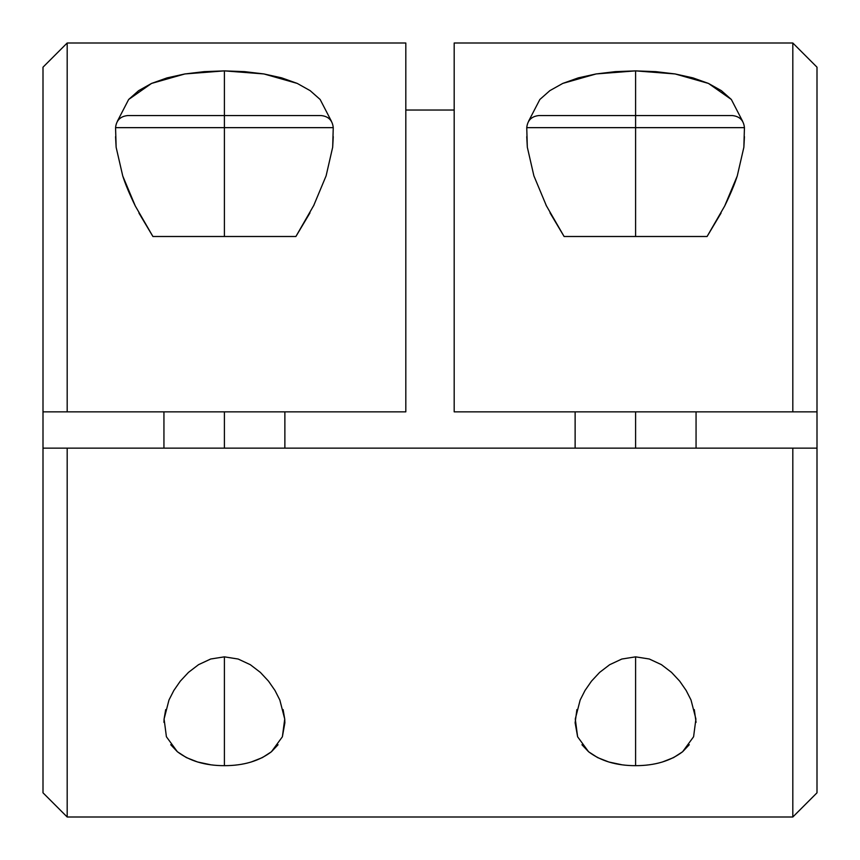 <?xml version="1.0" encoding="UTF-8"?>
<svg xmlns="http://www.w3.org/2000/svg" width="860" height="860" viewBox="0 0 860 860"><rect width="100%" height="100%" fill="white"/><g stroke="black" fill="none" stroke-linecap="round" stroke-linejoin="round"><path stroke-width="1.29" d="M454.188 43.828L454.188 411.854L792.812 411.854L792.812 43L454.188 43L454.188 411.854L817 411.854L817 448.146L43 448.146L43 792.812L67.188 817L67.188 448.146L67.188 817L792.812 817L792.812 448.135M309.976 212.861L295.894 236.5L314.018 204.981M321.156 115.562C328.456 116.326 332.487 120.357 333.25 127.656L224.406 127.656L224.406 115.562L127.656 115.562L321.156 115.562L224.406 115.562L224.406 70.875L224.406 127.656L333.25 127.656L332.68 147.2L326.112 175.838L313.588 205.83M320.146 99.481L331.465 121.335L320.146 99.481L310.159 90.655L297.227 83.409L263.87 73.939L281.693 77.862L297.227 83.409M224.406 70.875L263.87 73.939L244.573 71.638L224.406 70.875L204.207 71.649L184.889 73.949L224.406 70.875M163.938 722.357L164.088 719.003L168.979 699.997L173.838 690.472L180.288 681.163L188.469 672.38L198.542 664.672L210.689 659.007L224.406 656.846L224.406 765.669C205.25 765.669 189.565 761.025 177.364 751.726L166.41 736.762L164.088 719.003L165.7 709.607M721.067 213.033L707.081 236.5L724.69 206.013C730.473 194.156 734.655 184.148 737.246 175.999L724.69 206.013M732.344 115.562C739.643 116.326 743.674 120.357 744.438 127.656L635.594 127.656L635.594 115.562L538.844 115.562L732.344 115.562L635.594 115.562L635.594 70.875L635.594 127.656L744.438 127.656L743.857 147.318L737.246 175.999M731.344 99.481L742.653 121.335L731.344 99.481L708.446 83.42L721.389 90.676L731.344 99.481M675.111 73.949L708.446 83.42L692.956 77.884L675.111 73.949L635.594 70.875L655.793 71.649L675.111 73.949M577.619 736.794L575.275 719.035L580.167 700.018L585.015 690.483L591.486 681.152L599.624 672.402L609.686 664.694L621.812 659.039L635.594 656.846L635.594 765.669C616.448 765.669 600.774 761.025 588.573 751.747L577.619 736.794L575.125 722.787L576.899 709.575M405.812 110.026L454.188 110.026L405.812 110.026M405.812 43.871L405.812 411.854L405.812 43L67.188 43L67.188 411.854L405.812 411.854L67.188 411.854L67.188 43L43 67.188L43 411.854L67.188 411.854L43 411.854L43 448.146L43 411.854M333.25 136.643L332.68 147.2L326.112 175.838M167.044 77.884L184.889 73.949L151.553 83.42L167.044 77.884M138.611 90.676L151.553 83.42L128.656 99.481L138.611 90.676M117.358 121.292L128.656 99.481L117.358 121.292M138.933 213.033L152.919 236.5L135.31 206.013L122.754 175.999L116.143 147.318L115.562 136.643M580.167 700.018L585.015 690.483L591.486 681.152L599.624 672.402L609.686 664.694L621.812 659.039L635.594 656.846L649.311 659.007L661.458 664.672L671.531 672.38L679.712 681.163L686.162 690.472L691.021 699.997L695.912 719.003L693.59 736.762L682.636 751.726L673.606 757.596L662.469 761.971M621.737 764.744L608.826 762.003L597.603 757.596L588.573 751.747L581.941 744.738M689.279 744.706L682.636 751.726C670.434 761.025 654.75 765.669 635.594 765.669L635.594 656.846L649.311 659.007L661.458 664.672L671.531 672.38L679.712 681.163L686.162 690.472L691.021 699.997M615.427 71.638L635.594 70.875L596.13 73.939L615.427 71.638M578.307 77.862L596.13 73.939L562.773 83.409L578.307 77.862M539.854 99.481L528.545 121.303L539.854 99.481L549.841 90.655L562.773 83.409M550.024 212.861L564.106 236.5L546.412 205.83L533.888 175.838L527.32 147.2L526.75 136.643M744.438 136.643L743.857 147.318M278.06 744.738L271.427 751.747L262.397 757.596L251.174 762.003M283.101 709.575L284.724 719.035L282.381 736.794L271.427 751.747C259.225 761.025 243.552 765.669 224.406 765.669L224.406 656.846L238.188 659.039L250.314 664.694L260.376 672.402L268.513 681.152L274.985 690.483L279.833 700.018L284.724 719.035L284.875 722.787L282.381 736.794M168.979 699.997L173.838 690.472L180.288 681.163L188.469 672.38L198.542 664.672L210.689 659.007L224.406 656.846L238.188 659.039L250.314 664.694L260.376 672.402L268.513 681.152L274.985 690.483L279.833 700.018M210.485 764.733L197.531 761.971L186.394 757.596L177.364 751.726L170.721 744.706M792.812 411.854L817 411.854L817 448.146L43 448.146M792.812 448.146L792.812 817L817 792.812L817 448.135L817 792.694M817 67.306L817 411.865M43 448.135L43 792.694M43 67.306L43 411.865M694.299 709.607L696.062 722.357M533.888 175.838L527.32 147.2L526.75 127.656L635.594 127.656L635.594 236.5L707.081 236.5L635.594 236.5L635.594 127.656L526.75 127.656C527.513 120.357 531.544 116.326 538.844 115.562M546.412 205.83L545.982 204.981M116.143 147.318L115.562 127.656L224.406 127.656L224.406 236.5L295.894 236.5L224.406 236.5L224.406 127.656L115.562 127.656C116.326 120.357 120.357 116.326 127.656 115.562M135.31 206.013C129.527 194.156 125.345 184.148 122.754 175.999M817 411.854L817 67.188L792.812 43L792.812 411.865M635.594 411.854L635.594 448.146L635.594 411.854M564.106 236.5L635.594 236.5L564.106 236.5M224.406 411.854L224.406 448.146L224.406 411.854M152.919 236.5L224.406 236.5L152.919 236.5M696.062 411.854L696.062 448.135M575.125 411.854L575.125 448.135M284.875 411.854L284.875 448.135M163.938 411.854L163.938 448.135"/></g></svg>
